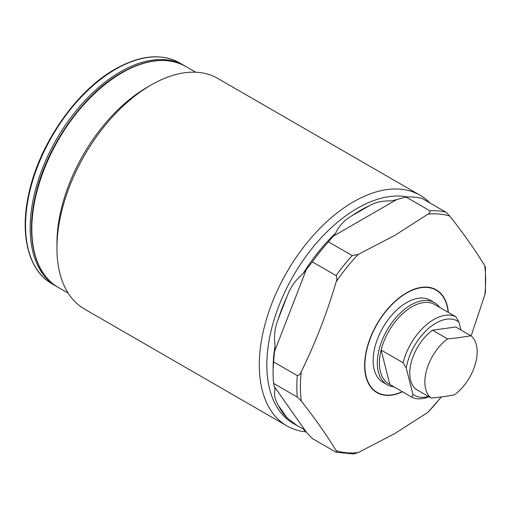 <?xml version="1.0" encoding="UTF-8"?>
<svg xmlns="http://www.w3.org/2000/svg" width="511" height="511" viewBox="0 0 511 511"><rect width="100%" height="100%" fill="white"/><g stroke="black" fill="none" stroke-linecap="round" stroke-linejoin="round"><path stroke-width="0.77" d="M434.484 302.659L430.3 300.244A47.351 27.338 120 0 0 406.622 302.589A47.351 27.338 120 0 0 375.687 344.312A47.351 27.338 120 0 0 382.95 382.26L387.134 384.674A47.351 27.338 -60 0 1 378.517 352.098A47.351 27.338 -60 0 1 402.496 311.014A47.351 27.338 -60 0 1 434.484 302.659A47.351 27.338 -60 0 1 439.671 307.411M306.044 431.884A133.173 76.886 -60 0 1 286.882 425.893L84.519 309.066A133.173 76.886 -60 0 1 56.938 248.097L56.938 243.511A127.552 73.641 -60 0 1 147.13 87.292A127.552 73.641 -60 0 1 147.136 87.292L151.109 84.992A133.173 76.886 -60 0 1 217.699 78.4L420.055 195.228A133.173 76.886 -60 0 1 429.981 202.995M56.938 248.097A133.173 76.886 -60 0 1 151.109 84.992L147.13 87.292M286.882 425.893A133.173 76.886 -60 0 1 266.467 319.177A133.173 76.886 -60 0 1 353.471 201.826A133.173 76.886 -60 0 1 420.055 195.228M297.613 425.944L286.997 417.794A127.846 73.814 -60 0 1 278.31 405.434C274.809 399.359 273.736 393.936 275.097 389.165L273.57 383.365L297.287 397.053L301.273 401.02C315.319 418.956 326.951 435.5 336.155 450.645C337.081 451.935 337.062 452.478 336.104 452.273L312.381 438.579L302.991 428.844L293.314 423.459A127.846 73.814 -60 0 1 273.717 321.01A127.846 73.814 -60 0 1 357.234 208.347A127.846 73.814 -60 0 1 407.689 196.99M273.57 383.365A133.173 76.886 -60 0 1 273.11 372.902L273.11 368.552A127.846 73.814 -60 0 1 275.097 345.653C273.736 336.379 274.809 327.462 278.31 318.909A127.846 73.814 -60 0 1 286.997 296.514C290.401 287.278 295.735 279.696 302.991 273.762A127.846 73.814 -60 0 1 335.618 233.169C338.902 225.996 344.331 220.196 351.894 215.783A127.846 73.814 -60 0 1 360.581 210.283A127.846 73.814 -60 0 1 369.274 205.748C375.508 202.203 382.892 200.606 391.407 200.964L406.092 197.054A133.173 76.886 -60 0 1 422.175 198.492L445.899 212.186L449.884 216.147C463.931 234.089 475.556 250.626 484.767 265.771A130.982 75.622 -60 0 1 484.767 295.083L485.412 291.947L485.45 267.285L484.767 265.771M406.092 197.054L429.808 210.749C430.358 212.027 429.719 213.17 427.899 214.186L394.85 235.379L358.141 254.465L352.188 255.564L328.464 241.869L335.618 233.169M302.991 273.762L312.381 261.881L336.104 275.576C337.062 277.447 337.081 279.523 336.155 281.81C326.951 313.173 315.319 343.143 301.273 371.708C300.411 374.033 299.082 375.336 297.287 375.611L273.57 361.916L275.097 345.653M336.104 452.273L353.682 453.94L358.141 452.605L394.85 433.526L427.899 412.332L441.466 396.9M471.116 335.944L484.767 295.083M273.11 372.902A133.173 76.886 -60 0 1 273.57 361.916M312.381 261.881A133.173 76.886 -60 0 1 328.464 241.869M389.887 384.508L381.117 350.054L403.09 362.74A45.869 26.483 -60 0 1 425.778 325.322A45.869 26.483 -60 0 1 455.793 316.718L433.82 304.032A45.869 26.483 120 0 0 403.805 312.636A45.869 26.483 120 0 0 381.117 350.054A45.869 26.483 120 0 0 389.887 384.508L411.86 397.194A45.869 26.483 -60 0 0 429.01 396.779M393.84 386.795A47.351 27.338 -60 0 1 387.134 384.674M460.967 330.029L458.935 322.045A42.911 24.777 120 0 0 428.39 328.573A42.911 24.777 120 0 0 406.232 368.067L412.901 394.288A42.911 24.777 120 0 0 428.429 396.44M403.09 362.74L406.232 368.067M458.935 322.045L455.793 316.718M412.901 394.288L411.86 397.194M470.829 335.721A36.996 21.36 -60 0 1 475.46 363.532A36.996 21.36 -60 0 1 454.426 394.862A294.151 98.195 -164.5 0 1 443.19 396.67A294.151 98.195 -164.5 0 1 431.207 398.043A36.996 21.36 -60 0 1 426.576 370.232A36.996 21.36 -60 0 1 447.61 338.902A294.151 98.195 15.5 0 0 459.587 337.528A294.151 98.195 15.5 0 0 470.829 335.721L455.729 327.002L432.51 330.189L447.61 338.902M431.207 398.043L416.107 389.331A36.996 21.36 -60 0 1 411.476 361.52A36.996 21.36 -60 0 1 432.51 330.189M51.969 283.777A127.552 73.641 -60 0 1 32.417 181.565A127.552 73.641 -60 0 1 115.742 69.164A127.552 73.641 -60 0 1 179.521 62.847L184.126 65.504A127.552 73.641 -60 0 0 120.347 71.821A127.552 73.641 -60 0 0 37.022 184.222A127.552 73.641 -60 0 0 56.574 286.435L51.969 283.777C28.29 270.587 19.316 234.038 29.076 192.494C39.717 143.476 76.452 90.773 115.154 69.106C139.982 55.156 161.438 53.067 179.521 62.847M186.042 66.615C167.927 56.67 146.389 58.708 121.426 72.734C83.057 94.235 46.571 146.235 35.629 194.927C25.397 237.104 34.403 274.35 58.497 287.546A127.552 73.641 -60 0 1 58.248 287.406A127.552 73.641 -60 0 1 38.695 185.193A127.552 73.641 -60 0 1 122.027 72.792A127.552 73.641 -60 0 1 185.8 66.475L195.739 72.211M402.31 391.682A59.033 34.084 -60 0 1 364.937 362.823A59.033 34.084 -60 0 1 406.622 293.052A59.033 34.084 -60 0 1 448.141 312.298M402.521 391.803A59.34 34.263 -60 0 1 364.682 363.078A59.34 34.263 -60 0 1 406.596 292.784A59.34 34.263 -60 0 1 448.358 312.419M336.155 281.81A130.982 75.622 -60 0 1 358.141 254.465M301.273 401.02A130.982 75.622 -60 0 1 301.273 371.708M358.141 452.605A130.982 75.622 -60 0 1 336.155 450.645M441.185 396.932A130.982 75.622 -60 0 1 427.899 412.332M427.899 214.186A130.982 75.622 -60 0 1 449.884 216.147M297.287 397.053A133.173 76.886 -60 0 1 297.287 375.611M336.104 275.576A133.173 76.886 -60 0 1 352.188 255.564M429.808 210.749A133.173 76.886 -60 0 1 445.899 212.186M397.015 199.399L332.52 236.631M351.894 215.783L369.274 205.748M306.587 268.895L274.343 352.002M278.31 318.909L286.997 296.514M274.343 386.584L306.587 432.459M286.997 417.794L278.31 405.434M56.574 286.435L57.411 286.907M68.187 293.142L58.248 287.406M184.956 66.002L184.126 65.504"/></g></svg>

